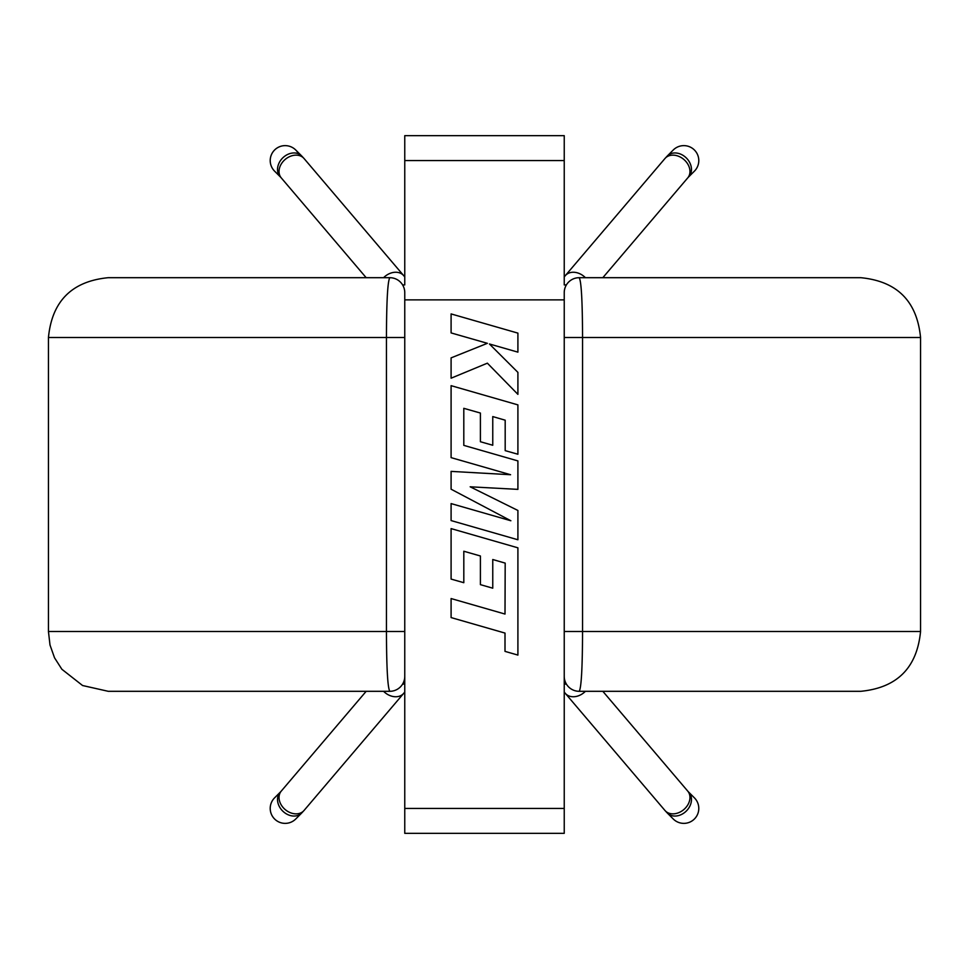 <?xml version="1.0" encoding="UTF-8"?>
<svg xmlns="http://www.w3.org/2000/svg" width="969" height="969" viewBox="0 0 969 969"><rect width="100%" height="100%" fill="white"/><g stroke="black" fill="none" stroke-linecap="round" stroke-linejoin="round"><path stroke-width="1.45" d="M683.835 823.371A14.947 14.947 0 0 0 694.41 797.85A14.947 14.947 0 0 1 683.835 823.371A14.947 14.947 0 0 1 673.261 818.999A14.947 14.947 0 0 0 673.261 818.999L667.387 813.112A14.947 11.931 -45 0 0 676.435 815.971A14.947 11.931 -45 0 0 689.795 806.281A14.947 11.931 -45 0 0 688.523 791.964L694.41 797.85M683.835 145.629A14.947 14.947 0 0 1 694.41 171.15L688.523 177.036A14.947 11.931 45 0 0 689.795 162.719A14.947 11.931 45 0 0 676.435 153.029A14.947 11.931 45 0 0 667.387 155.888L673.261 150.001A14.947 14.947 0 0 1 683.835 145.629A14.947 14.947 0 0 0 673.261 150.001M920.55 631.509C917.001 667.835 897.076 687.772 860.751 691.309L579.183 691.309C581.315 688.038 582.442 668.101 582.551 631.509L920.55 631.509L920.55 337.491C917.001 301.165 897.076 281.228 860.751 277.691L579.183 277.691C581.315 281.01 582.442 300.947 582.551 337.491L920.55 337.491M727.889 277.691L860.751 277.691M579.183 277.691A14.947 14.947 0 0 0 564.237 292.638L564.237 663.656M579.183 691.309A14.947 14.947 0 0 1 564.237 676.362M295.739 818.999A14.947 14.947 0 0 1 271.356 814.142A14.947 14.947 0 0 1 274.59 797.85A14.947 14.947 0 0 0 285.165 823.371A14.947 14.947 0 0 0 295.739 818.999L301.613 813.112A14.947 11.931 -135 0 1 292.565 815.971A14.947 11.931 -135 0 1 279.205 806.281A14.947 11.931 -135 0 1 280.477 791.964L274.59 797.85M298.488 153.805A14.947 14.947 0 0 0 271.356 154.858A14.947 14.947 0 0 0 274.59 171.15A14.947 14.947 0 0 1 285.165 145.629M48.45 631.509L50 645.015L54.543 657.818L61.871 669.264L82.571 685.519L108.249 691.309L389.817 691.309C387.685 688.038 386.558 668.101 386.449 631.509L48.45 631.509L48.45 337.491C51.999 301.165 71.924 281.228 108.249 277.691L389.817 277.691C387.685 281.01 386.558 300.947 386.449 337.491L48.45 337.491M241.111 277.691L108.249 277.691M389.817 277.691A14.947 14.947 0 0 1 404.763 292.638L404.763 676.362A14.947 14.947 0 0 1 389.817 691.309M566.38 684.09L564.237 684.09M402.619 284.91L404.763 284.91L404.763 135.66L564.237 135.66L564.237 284.91L566.38 284.91M462.08 135.66L506.92 135.66M404.763 808.425L564.237 808.425L564.237 833.34L404.763 833.34L404.763 649.206M564.237 808.425L564.237 649.206M404.763 299.869L564.237 299.869M517.906 539.769L517.906 510.469L470.171 486.801L517.906 489.369L517.906 460.917L463.8 445.365L463.8 408.324L480.406 413.048L480.406 441.731L492.761 445.255L492.761 416.573L505.188 420.195L505.188 450.633L517.906 454.243L517.906 404.885L451.094 385.662L451.094 457.634L510.578 474.725L451.094 471.382L451.094 489.2L510.857 520.753L451.094 503.589L451.094 520.571L517.906 539.769L517.906 510.469M505.188 563.122L505.006 614.055L451.094 598.551L451.094 617.58L505.006 633.084L505.006 651.374L517.906 655.08L517.906 547.824L451.094 528.602L451.094 579.087L463.812 582.696L463.812 551.24L480.406 555.988L480.406 584.646L492.761 588.183L492.761 559.513L505.188 563.122L505.164 571.286M402.619 684.09L404.763 684.09L402.619 684.09M480.406 584.646L492.761 588.183M517.906 489.369L517.906 460.917M480.406 441.731L492.761 445.255M517.906 454.243L517.906 404.885M517.906 333.118L451.094 313.92L451.094 332.912L487.371 343.317L451.094 357.876L451.094 378.201L487.371 363.169L517.906 394.359L517.906 372.375L489.418 343.971L517.906 352.147L517.906 333.118M585.409 691.309A14.947 11.531 -40.4 0 1 576.7 696.336A14.947 11.531 -40.4 0 1 565.315 693.368L664.952 810.472A14.947 11.531 -40.4 0 0 674.424 813.778A14.947 11.531 -40.4 0 0 676.338 813.439A14.947 11.531 -40.4 0 0 688.329 803.919A14.947 11.531 -40.4 0 0 687.724 791.092L688.523 791.964M667.387 155.888L664.952 158.528A14.947 11.531 40.4 0 1 674.424 155.222A14.947 11.531 40.4 0 1 676.338 155.561A14.947 11.531 40.4 0 1 688.329 165.081A14.947 11.531 40.4 0 1 687.724 177.908L602.827 277.691M564.237 276.952L565.315 275.632A14.947 11.531 40.4 0 1 576.7 272.664A14.947 11.531 40.4 0 1 585.409 277.691M564.237 631.509L582.551 631.509L582.551 337.491L564.237 337.491M383.591 691.309A14.947 11.531 -139.6 0 0 392.3 696.336A14.947 11.531 -139.6 0 0 403.685 693.368L304.048 810.472A14.947 11.531 -139.6 0 1 294.576 813.778A14.947 11.531 -139.6 0 1 292.662 813.439A14.947 11.531 -139.6 0 1 280.671 803.919A14.947 11.531 -139.6 0 1 281.276 791.092L280.477 791.964M274.59 171.15L280.477 177.036A14.947 11.931 135 0 1 279.205 162.719A14.947 11.931 135 0 1 292.565 153.029A14.947 11.931 135 0 1 301.613 155.888L304.048 158.528A14.947 11.531 139.6 0 0 294.576 155.222A14.947 11.531 139.6 0 0 292.662 155.561A14.947 11.531 139.6 0 0 280.671 165.081A14.947 11.531 139.6 0 0 281.276 177.908L366.173 277.691M304.048 158.528L403.685 275.632A14.947 11.531 139.6 0 0 392.3 272.664A14.947 11.531 139.6 0 0 383.591 277.691M404.763 631.509L386.449 631.509L386.449 337.491L404.763 337.491M564.237 160.575L404.763 160.575M602.827 691.309L687.724 791.092M687.724 177.908L688.523 177.036M565.315 693.368L564.237 692.048M664.952 158.528L565.315 275.632M667.387 813.112L664.952 810.472M304.048 810.472L301.613 813.112M301.613 155.888L295.739 150.001M404.763 276.952L403.685 275.632M403.685 693.368L404.763 692.048M280.477 177.036L281.276 177.908M366.173 691.309L281.276 791.092"/></g></svg>
